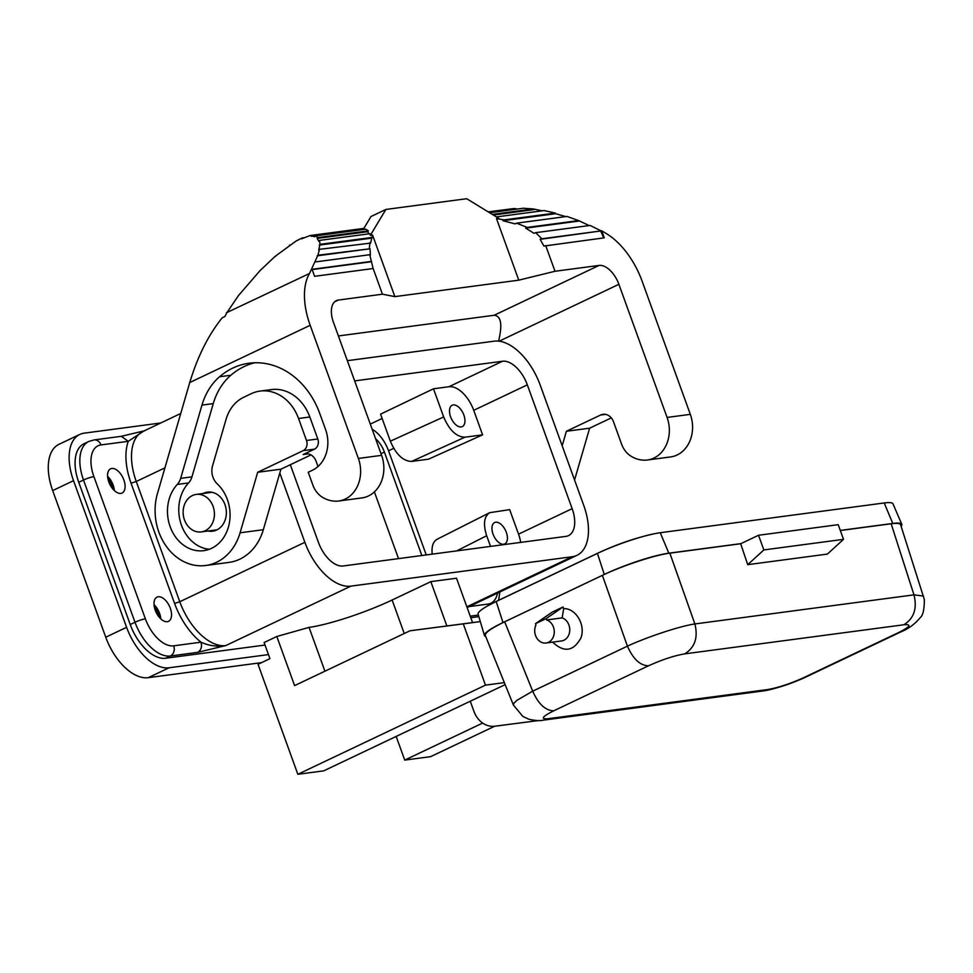 <?xml version="1.0" encoding="UTF-8"?>
<svg xmlns="http://www.w3.org/2000/svg" width="973" height="973" viewBox="0 0 973 973"><rect width="100%" height="100%" fill="white"/><g stroke="black" fill="none" stroke-linecap="round" stroke-linejoin="round"><path stroke-width="1.46" d="M347.349 360.679L494.15 341.182A51.228 28.047 64.6 0 1 540.173 385.016L583.703 505.267A51.228 28.047 64.6 0 1 576.916 555.352A51.228 28.047 64.6 0 1 572.185 556.738L350.888 586.135L225.809 645.561C217.028 646.899 208.769 645.78 201.01 642.192L173.705 645.817A7.881 6.495 82.4 0 1 170.397 655.984L165.629 658.247L265.021 645.05M473.717 410.326A27.585 15.106 64.6 0 0 448.942 386.731L433.484 388.786L443.676 416.955C449.307 430.188 456.386 436.926 464.924 437.193L482.596 434.846L473.717 410.326L527.33 384.858L572.148 508.66A27.585 15.106 64.6 0 1 568.487 535.636A27.585 15.106 64.6 0 1 565.945 536.378L343.189 565.97A27.585 15.106 64.6 0 1 318.414 542.362L290.307 464.729M354.659 380.893L502.542 361.251A27.585 15.106 64.6 0 1 527.33 384.858M279.798 473.048L304.865 542.302A51.228 28.047 64.6 0 0 350.888 586.135M433.484 388.786L380.565 414.157L390.355 441.183C395.975 454.415 403.065 461.153 411.591 461.421L428.57 459.159L482.596 434.846M453.248 404.926A11.822 6.47 64.6 0 0 452.153 405.255A11.822 6.47 64.6 0 0 450.961 417.758A11.822 6.47 64.6 0 0 461.202 426.928A11.822 6.47 64.6 0 0 462.297 426.6A11.822 6.47 64.6 0 0 463.489 414.084A11.822 6.47 64.6 0 0 453.248 404.926M226.855 312.722L238.361 295.719L259.925 270.749L275.079 256.386L296.072 241.036L302.056 237.996L301.533 238.835L310.144 235.527L314.644 236.755L315.349 235.88L317.94 237.558L317.198 238.409L367.66 231.708L368.414 230.856L365.824 229.178L315.349 235.88M496.437 216.906L544.15 210.569L555.449 213.087L555.656 213.707L502.895 220.713L504.111 219.898L496.485 218.584L498.699 218.293L466.699 198.711L385.892 209.438L370.993 216.517L363.184 229.531M520.689 542.399A27.585 15.106 64.6 0 0 518.536 534.141L509.67 509.633L489.65 512.686C484.019 516.529 483.034 524.216 486.67 535.734L490.538 546.4M489.65 512.686L437.157 539.224C433.082 541.584 431.428 546.558 432.194 554.148M426.235 554.938L388.543 450.803A27.585 15.106 -115.4 0 0 372.173 429.263M647.41 460.01L670.652 456.921A31.525 25.979 -97.6 0 0 690.319 414.352L667.089 417.441A31.525 25.979 -97.6 0 1 647.41 460.01A31.525 25.979 -97.6 0 1 643.457 460.168A35.466 29.226 -97.6 0 1 631.562 456.532A23.644 19.484 -97.6 0 1 621.978 445.184L613.501 421.771A11.822 9.742 -97.6 0 0 603.017 414.303A11.822 9.742 -97.6 0 0 600.596 415.021L566.395 431.27L589.638 428.181L574.557 480.005M226.393 312.783L309.523 273.486L317.903 255.23L319.497 249.319L318.718 250L320.032 244.345L319.509 240.404L369.983 233.702L370.348 235.332L372.562 235.04L394.856 296.619L518.779 280.163L555.011 271.272L599.064 265.422A22.063 12.077 64.6 0 1 618.889 284.311L667.089 417.441M312.053 269.266L314.595 276.308L373.158 268.536L382.438 294.199L338.385 300.049A22.063 12.077 64.6 0 0 336.342 300.645A22.063 12.077 64.6 0 0 333.423 322.221L381.611 455.352L358.38 458.441A31.525 25.979 -97.6 0 1 338.701 501.01A31.525 25.979 -97.6 0 1 334.748 501.168A35.466 29.226 -97.6 0 1 322.854 497.531A23.644 19.484 -97.6 0 1 313.27 486.184L308.222 472.246L312.394 470.263A31.525 25.979 -97.6 0 0 325.602 429.616L319.789 413.549A79.604 65.592 -97.6 0 0 249.149 363.221A79.604 65.592 -97.6 0 0 219.557 376.758A63.05 51.958 -97.6 0 0 201.97 405.096L180.662 478.351A15.763 12.99 -97.6 0 1 177.281 484.445A37.825 31.172 -97.6 0 0 170.701 528.108A37.825 31.172 -97.6 0 0 203.758 550.657A37.825 31.172 -97.6 0 0 229.214 523.79A37.825 31.172 -97.6 0 0 217.21 483.836A15.763 12.99 -97.6 0 1 212.564 465.763L226.064 419.327A39.407 32.474 -97.6 0 1 243.627 397.325L251.18 393.724A43.347 35.721 -97.6 0 1 260.071 391.085A43.347 35.721 -97.6 0 1 298.541 418.487L306.507 440.489A7.881 6.495 -97.6 0 1 303.199 450.645L257.687 472.27L240.088 532.79A52.81 43.517 82.4 0 1 205.729 565.495A52.81 43.517 82.4 0 1 157.456 493.518L189.747 382.535C197.604 356.495 208.417 334.931 222.185 317.83L224.836 316.578L226.806 312.783M566.395 431.27L562.175 445.792M603.613 237.923A54.379 44.807 -97.6 0 0 600.73 231.27L601.728 230.796L604.269 237.838L543.907 246.06L540.137 239.322L541.9 238.774L535.685 232.669L590.112 225.444L601.18 230.905L540.137 239.322M375.614 438.762A19.703 10.788 -115.4 0 1 384.396 452.068L421.844 555.522M374.386 491.912L398.529 558.624M79.786 434.445A47.288 25.894 -115.4 0 0 73.522 480.674L126.599 627.317A47.288 25.894 -115.4 0 0 169.083 667.782L148.237 677.682A47.288 25.894 -115.4 0 1 105.753 637.218L52.676 490.587A47.288 25.894 -115.4 0 1 58.939 444.345L79.786 434.445A47.288 25.894 -115.4 0 1 84.152 433.155L160.74 422.987M148.237 677.682L261.555 662.637M107.589 476.356A13.403 7.334 -115.4 0 1 114.352 490.587M107.906 478.728A11.031 6.045 -115.4 0 1 112.71 488.847M125.079 485.612A13.403 7.334 64.6 0 0 111.822 468.463A13.403 7.334 64.6 0 0 110.581 468.828A13.403 7.334 64.6 0 0 109.231 483.009A13.403 7.334 64.6 0 0 120.847 493.396A13.403 7.334 64.6 0 0 122.075 493.031A13.403 7.334 64.6 0 0 125.079 485.612M167.283 621.698A13.403 7.334 64.6 0 0 168.524 621.333A13.403 7.334 64.6 0 0 171.528 613.914A13.403 7.334 64.6 0 0 158.258 596.765A13.403 7.334 64.6 0 0 157.03 597.13A13.403 7.334 64.6 0 0 155.668 611.312A13.403 7.334 64.6 0 0 167.283 621.698M154.038 604.671A13.403 7.334 -115.4 0 1 160.8 618.901M154.354 607.043A11.031 6.045 -115.4 0 1 159.158 617.15M83.958 443.761A39.407 21.576 64.6 0 0 78.74 482.292L83.508 480.03A39.407 21.576 64.6 0 1 88.725 441.499L83.958 443.761M145.159 430.613L121.297 436.318L128.29 441.304L143.931 430.978M197.701 652.36C201.131 650.183 202.226 646.802 201.01 642.192A55.169 30.212 64.6 0 1 174.593 603.442L179.786 601.728A51.228 28.047 64.6 0 0 225.809 645.561L197.701 652.36L170.397 655.984A39.407 21.576 64.6 0 1 135.004 622.258L83.508 480.03A7.881 1.143 160.1 0 1 93.895 476.612A31.525 17.259 64.6 0 1 100.973 444.929L128.29 441.304A55.169 30.212 64.6 0 0 131.063 483.192L174.593 603.442M93.895 476.612L145.378 618.84A7.881 1.143 160.1 0 0 135.004 622.258L130.236 624.532L78.74 482.292M478.85 616.651L470.798 617.721M130.236 624.532A39.407 21.576 64.6 0 0 165.629 658.247M169.083 667.782L268.475 654.586M504.355 682.632L485.478 685.138L297.847 774.289L258.04 664.304L269.947 658.648L264.109 642.521L276.806 636.488L309.061 627.378A63.05 9.158 -19.9 0 0 392.119 600.025L430.832 581.635L456.507 578.217L472.562 622.586M184.481 519.947A18.913 15.592 82.4 0 1 196.278 494.406A18.913 15.592 82.4 0 1 213.075 506.361A18.913 15.592 82.4 0 1 201.265 531.903A18.913 15.592 82.4 0 1 184.481 519.947M516.602 223.145L567.016 216.444L578.643 220.591L527.196 227.427L516.602 223.145L515.204 223.912L502.895 220.713M555.656 213.707L565.775 216.614M555.449 213.087L504.111 219.898M503.673 544.235A11.822 6.47 64.6 0 0 504.768 543.919A11.822 6.47 64.6 0 0 505.96 531.404A11.822 6.47 64.6 0 0 495.707 522.233A11.822 6.47 64.6 0 0 494.612 522.562A11.822 6.47 64.6 0 0 493.42 535.077A11.822 6.47 64.6 0 0 503.673 544.235M310.959 454.914L280.929 469.181L263.33 529.701A52.81 43.517 82.4 0 1 228.959 562.406L205.729 565.495M338.701 501.01L361.944 497.921A31.525 25.979 -97.6 0 0 381.611 455.352M317.989 466.529L316.079 461.275A11.822 9.742 -97.6 0 0 305.595 453.807A11.822 9.742 -97.6 0 0 303.175 454.525L314.486 449.149A7.881 6.495 -97.6 0 0 317.794 438.981L309.828 416.991A43.347 35.721 -97.6 0 0 271.358 389.589L260.071 391.085M203.065 493.506A19.703 16.237 82.4 0 1 207.468 492.119A19.703 16.237 82.4 0 1 219.643 496.364A19.703 16.237 82.4 0 1 225.918 517.174A19.703 16.237 82.4 0 1 212.649 531.185A19.703 16.237 82.4 0 1 208.04 531.003M254.829 362.771A79.604 65.592 -97.6 0 0 230.844 375.262A63.05 51.958 -97.6 0 0 213.257 403.6L191.949 476.855A15.763 12.99 -97.6 0 1 188.567 482.949A37.825 31.172 -97.6 0 0 180.832 523.365A37.825 31.172 -97.6 0 0 209.317 549.271M309.523 273.486A61.469 33.666 64.6 0 0 310.18 325.31L358.38 458.441M315.288 261.944L369.716 254.719L373.158 268.536M371.637 261.688L312.163 269.594M280.929 469.181L257.687 472.27M338.397 335.953L494.175 315.264C501.131 315.909 502.591 324.532 498.565 341.134M382.438 294.199L394.856 296.619M555.011 271.272L545.719 245.61M601.728 230.796L606.945 233.982A61.469 33.666 -115.4 0 1 642.131 281.221L690.319 414.352M611.299 417.891L589.638 428.181M317.198 238.409L318.743 241.219L319.509 240.404M488.203 211.871L514.121 208.514L517.49 209.037M489.614 212.734L523.292 208.258L533.362 208.952L542.253 210.825M589.127 225.578L578.643 220.591M533.885 209.633L493.347 215.021M514.912 209.207L489.383 212.588M492.338 214.401L533.362 208.952M514.121 208.514L488.324 211.944M496.485 218.584L518.779 280.163M385.892 209.438L370.348 235.332M372.562 235.04L370.567 243.116L319.497 249.319M370.993 261.469L312.065 269.302M369.716 254.719L370.385 255.035L370.02 248.796L317.149 255.826M370.02 248.796L317.903 255.23M369.91 242.63L369.351 248.395M372.014 238.093L319.253 245.099M371.37 237.534L320.032 244.345M367.66 231.708L368.974 233.836M317.94 237.558L368.414 230.856M363.306 229.336L311.129 236.269M363.817 228.473L311.798 235.381M304.476 237.667L302.056 237.996M290.441 245.05L289.492 245.172M275.712 256.3L275.079 256.386M527.196 227.427L525.651 228.132L534.019 233.301L535.685 232.669M541.9 238.774L601.18 230.905M578.521 221.114L525.651 228.132M494.6 726.259L430.625 756.653L404.732 760.095L482.657 723.061M297.847 774.289L323.741 770.847L505.157 684.639M485.478 685.138L463.294 623.863L409.949 630.796L294.6 685.612L276.806 636.488M480.309 621.577L409.949 630.796M430.832 581.635L446.862 625.919M324.921 671.2L309.061 627.378M396.169 736.439L404.732 760.095M762.613 691.012L762.613 691.012C766.42 690.696 773.377 688.969 783.496 685.831C791.754 683.289 804.233 677.938 805.972 676.977L803.783 677.622C790.21 683.751 778.108 687.741 767.466 689.577L762.613 691.012L543.518 720.117C540.489 720.993 535.6 720.701 528.838 719.229L522.793 716.383L513.403 705.036L513.841 703.297L517.004 700.268L532.693 691.171L627.415 646.157C633.107 659.001 640.125 665.544 648.444 665.824C662.017 659.682 674.131 655.693 684.773 653.856C694.868 647.532 698.237 637.558 694.88 623.948L913.975 594.856C917.332 608.453 913.963 618.427 903.868 624.763C912.042 624.094 910.254 626.709 898.517 632.608L900.694 631.964C908.429 628.838 914.912 624.082 920.166 617.697C922.939 615.654 924.338 609.597 924.35 599.538L900.621 524.763C900.086 523.352 896.936 523.024 891.159 523.766L840.319 530.516M513.403 705.036L485.284 635.442C484.809 632.815 491.268 628.266 504.671 621.796L532.693 691.171C538.385 704.002 545.391 710.558 553.722 710.825L648.444 665.824M504.671 621.796L602.384 575.371L627.415 646.157C647.823 636.707 680.139 626.065 694.88 623.948L669.85 553.163L740.672 543.749L758.539 535.259L763.841 549.927L747.726 564.668L827.391 554.087L843.518 539.346L763.841 549.927M543.518 720.117L548.371 718.67C540.197 719.339 541.973 716.724 553.722 710.825M901.132 526.369A49.003 7.115 160.1 0 0 901.801 524.313A49.003 7.115 160.1 0 0 892.788 523.45L884.202 502.968A47.677 6.933 -19.9 0 1 892.971 503.807L901.801 524.313M840.283 530.419L892.788 523.45M758.539 535.259L838.203 524.678L843.518 539.346M747.726 564.668L740.672 543.749M503.017 622.562L496.181 601.509A47.677 6.933 -19.9 0 0 487.777 605.814A47.677 6.933 -19.9 0 0 478.096 614.121L484.445 635.527A49.003 7.115 160.1 0 1 503.017 622.562L604.282 574.447A49.003 7.115 160.1 0 1 668.828 553.187L740.976 543.615M884.202 502.968L660.253 532.717A47.677 6.933 -19.9 0 0 656.264 533.362A47.677 6.933 -19.9 0 0 597.434 553.394A47.288 25.894 -115.4 0 1 598.444 552.871L497.179 600.973A47.288 25.894 -115.4 0 0 496.181 601.509L597.434 553.394L604.282 574.447M891.159 523.766L913.975 594.856L923.511 596.072M470.263 701.229L473.9 711.275A23.644 19.484 82.4 0 0 494.831 726.223L538.847 720.519M480.321 621.601L463.294 623.863M484.445 635.527A49.003 7.115 160.1 0 0 485.734 636.537M669.85 553.163C654.902 554.999 622.756 565.581 602.384 575.371M563.039 606.994L552.311 612.09L535.454 623.681L546.169 618.585L546.668 619.947L562.163 617.891L563.647 608.624L563.039 606.994L546.169 618.585M552.628 642.131C564.133 652.919 573.62 651.424 581.076 637.643C585.6 624.593 575.712 608.125 563.647 608.624M535.454 623.681L535.941 625.043A11.822 9.742 -97.6 0 0 536.476 637.558A11.822 9.742 -97.6 0 0 546.048 643.007A11.822 9.742 -97.6 0 0 554.269 632.268A11.822 9.742 -97.6 0 0 546.668 619.947M546.048 643.007L561.543 640.952A11.822 9.742 -97.6 0 0 569.752 630.212A11.822 9.742 -97.6 0 0 562.163 617.891M411.591 461.421L464.924 437.193M390.355 441.183L443.676 416.955M382.134 418.475L370.299 424.094M448.942 386.731L502.542 361.251M486.67 535.734L456.665 550.9M393.724 448.346L388.543 450.803M572.148 508.66L518.536 534.141M605.547 414.364L600.596 415.021M384.396 452.068L381.002 453.673M145.378 618.84A31.525 17.259 64.6 0 0 173.705 645.817M466.845 606.799L572.185 556.738M304.865 542.302L179.786 601.728L136.256 481.489L164.923 467.867M488.337 605.498A7.881 6.495 -97.6 0 0 487.935 604.087L469.083 606.593M478.388 615.082L470.239 616.164M100.973 444.929A7.881 6.495 -97.6 0 0 93.98 439.942L88.725 441.499M180.735 413.489L143.043 431.392A51.228 28.047 64.6 0 0 136.256 481.489L131.063 483.192M497.507 593.092A31.525 17.259 -115.4 0 1 487.935 604.087M73.522 480.674L52.676 490.587M126.599 627.317L105.753 637.218M499.137 341.207L618.889 284.311M334.59 301.849L338.385 300.049M314.486 449.149L303.199 450.645M317.794 438.981L306.507 440.489M188.567 482.949L177.281 484.445M191.949 476.855L180.662 478.351M213.257 403.6L201.97 405.096M309.828 416.991L298.541 418.487M310.18 325.31L189.747 382.535M230.844 375.262L219.557 376.758M263.33 529.701L240.088 532.79M308.125 453.868L303.175 454.525M494.175 315.264L599.064 265.422M404.233 633.508L392.119 600.025M668.828 553.187L660.253 532.717M803.783 677.622L898.517 632.608M692.849 700.28L613.185 710.862M767.466 689.577L548.371 718.67M684.773 653.856L903.868 624.763M467.113 607.529L576.916 555.352M93.98 439.942L121.297 436.318M498.59 600.317L499.867 591.961M196.278 494.406L212.078 492.302M363.878 228.387L310.144 235.527M805.972 676.977L900.694 631.964M598.444 552.871C618.013 543.785 637.291 537.291 656.264 533.362M487.777 605.814L497.179 600.973M201.265 531.903L217.052 529.811"/></g></svg>

